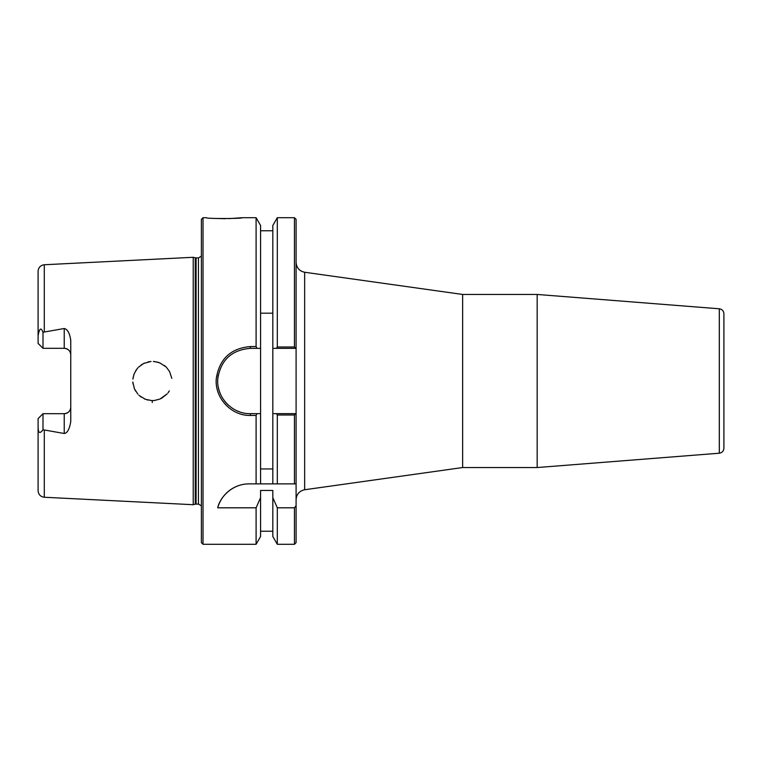 <?xml version="1.0" encoding="UTF-8"?>
<svg xmlns="http://www.w3.org/2000/svg" width="762" height="762" viewBox="0 0 762 762"><rect width="100%" height="100%" fill="white"/><g stroke="black" fill="none" stroke-linecap="round" stroke-linejoin="round"><path stroke-width="1.14" d="M296.094 499.605C296.542 494.224 299.39 490.938 304.657 489.747L304.657 272.253C299.361 271.091 296.513 267.805 296.094 262.395M304.657 272.253L462.639 294.456L462.639 467.544L304.657 489.747M296.094 542.649L296.094 505.701L294.456 507.806L294.456 544.287L296.094 542.649M294.456 346.996L296.094 348.339L296.094 219.351L294.456 217.713L294.456 346.996L277.301 346.996L276.387 348.339L296.094 348.339L296.094 505.701M719.309 308.791C722.128 309.258 723.652 310.915 723.9 313.753L723.9 448.247C723.652 451.085 722.128 452.742 719.309 453.209L537.172 467.544L537.172 294.456L719.309 308.791L719.309 453.209M462.639 294.456L537.172 294.456M260.575 313.192L272.825 313.192M272.825 468.944L260.575 468.944M257.013 348.339L260.575 348.339L260.575 225.476L256.099 217.713L256.099 346.567L250.374 346.567C230.791 348.263 219.437 358.883 216.303 378.419C214.37 397.745 231.115 415.938 250.374 415.433L256.099 415.433L257.013 413.661L250.374 413.661C231.962 414.137 215.951 396.888 217.808 378.552C220.799 360.026 231.658 349.948 250.374 348.339L257.013 348.339L256.099 346.567M276.387 413.661L277.301 415.004L294.456 415.004L296.056 413.661L272.825 413.661L272.825 348.339L276.387 348.339M203.016 544.287L203.016 217.713L201.387 219.351L201.387 542.649L203.016 544.287L256.099 544.287L260.575 536.524L260.575 497.643L256.099 507.806L217.713 507.806C219.704 498.205 231.115 483.908 249.184 483.87L296.094 483.87M260.575 483.87L260.575 348.339M218.275 374.971A32.661 32.661 0 0 0 217.78 378.952M218.237 386.801A32.661 32.661 0 0 0 220.675 394.583M224.018 400.288A32.661 32.661 0 0 0 228.638 405.374M236.649 410.632A32.661 32.661 0 0 0 239.439 411.775M260.575 413.661L257.013 413.661M256.099 544.287L256.099 507.806M294.456 415.004L294.456 483.87M44.301 497.253L193.224 504.711L193.224 257.289L44.301 264.747C40.51 265.281 38.443 267.452 38.1 271.272L38.1 335.651C39.414 328.251 41.043 327.117 42.996 332.251L64.227 328.508C67.57 329.232 69.742 333.204 70.761 340.433L70.761 421.567C69.466 429.216 67.285 433.187 64.227 433.492L42.996 429.749C39.738 434.216 38.11 433.083 38.1 426.349L38.1 490.728C38.443 494.548 40.51 496.719 44.301 497.253L44.301 430.244M152.248 402.517L152.324 400.593M169.307 390.896L168.031 392.821M167.24 393.802L159.925 399.088M154.438 400.488L152.59 400.593M152.057 400.593L151.028 400.545M148.038 400.098L144.561 398.955M141.218 397.088L138.903 395.211M135.646 391.163L134.217 388.306M133.026 383.896L132.836 382.019M133.026 378.104L134.217 373.704M135.646 370.837L137.827 367.894M141.218 364.912L144.561 363.045M148.038 361.902L151 361.455M154.438 361.512L159.925 362.912M164.43 365.541L165.821 366.722M171.812 378.362L169.555 371.532L166.507 367.408M165.992 366.884L159.696 362.817M158.41 362.35L153.362 361.426M150.933 361.464L143.627 363.484L138.503 367.179M136.96 368.932L134.226 373.685M133.855 374.685L132.902 379.095M132.845 382.248L134.445 388.849L137.912 394.192M139.379 395.649L145.494 399.336L151.762 400.583M154.353 400.498L160.106 399.021M161.411 398.402L167.154 393.897M168.25 392.525L169.288 390.935M203.016 217.713L206.435 217.713C204.635 218.856 244.354 218.694 242.059 217.713L228.933 218.637M225.466 218.704L214.941 218.437M256.099 483.87L256.099 415.433M242.059 217.713L256.099 217.713M249.184 483.87A32.661 32.661 0 0 0 217.713 507.806M294.456 507.806L277.301 507.806L272.825 497.643L272.825 490.471L260.575 490.471L260.575 497.643M70.761 354.844C70.437 350.939 68.256 348.767 64.227 348.31A6.534 6.534 0 0 1 70.761 354.844M38.1 426.349L38.1 418.586L42.996 413.69L64.227 413.69C68.266 413.233 70.437 411.061 70.761 407.156A6.534 6.534 0 0 1 64.227 413.69L64.227 433.492M42.996 332.251L42.996 348.31L64.227 348.31L64.227 328.508M42.996 348.31L38.1 343.414L38.1 335.651M42.996 413.69L42.996 429.749M277.301 507.806L277.301 544.287L294.456 544.287M277.301 415.004L277.301 483.87M277.301 544.287L272.825 536.524L272.825 497.643M272.825 483.87L272.825 413.661M272.825 348.339L272.825 225.476L277.301 217.713L277.301 346.996M195.243 257.832L198.453 257.937L198.453 504.063L195.243 504.168L195.243 257.832L193.224 257.289M198.453 257.937L201.387 256.118M44.301 331.756L44.301 264.747M250.374 415.433L250.374 413.661M250.374 348.339L250.374 346.567M196.091 504.063L196.091 257.937M462.639 467.544L537.172 467.544M272.825 531.219L260.575 531.219M277.301 217.713L294.456 217.713M272.825 230.781L260.575 230.781M195.243 504.168L193.224 504.711M198.453 504.063L201.387 505.882"/></g></svg>
